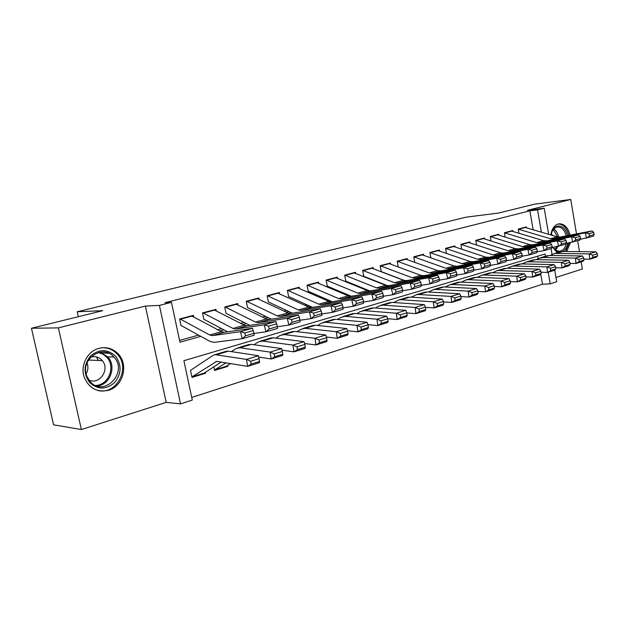 <?xml version="1.0" encoding="UTF-8"?>
<svg xmlns="http://www.w3.org/2000/svg" width="629" height="629" viewBox="0 0 629 629"><rect width="100%" height="100%" fill="white"/><g stroke="black" fill="none" stroke-linecap="round" stroke-linejoin="round"><path stroke-width="0.94" d="M96.724 356.973L98.273 360.472M108.361 390.302C123.426 386.379 128.992 363.971 117.709 353.404C112.426 348.34 106.199 346.65 99.036 348.324C87.517 351.084 79.985 365.646 84.255 377.329C89.066 388.345 97.102 392.669 108.361 390.302M566.713 251.506L570.448 242.645M570.094 235.128C568.066 227.525 564.386 223.751 559.071 223.814L558.19 223.987C554.243 225.324 551.782 228.972 550.807 234.947M545.485 256.278L545.099 254.006L183.896 360.708L192.285 400.06L180.539 403.881L159.412 305.403L171.465 302.36L179.957 342.223L200.808 336.35M166.182 402.371L145.378 306.071L58.379 327.882L31.45 328.259L53.583 424.811L81.385 429.544L166.182 402.371L180.539 403.881M555.973 277.452L582.368 268.992L581.18 261.892M554.731 270.179L556.696 281.729L550.194 283.844L548.213 272.215M191.727 397.442L542.489 284.229L550.194 283.844M552.773 247.409L557.286 252.764M58.379 327.882L81.385 429.544M579.474 251.631L577.658 240.789M576.51 233.909L570.755 199.456L527.448 210.306L544.195 208.215L548.63 234.303M31.45 328.259L102.771 310.671L77.194 311.772L466.238 217.139L498.538 213.058L534.556 204.173L570.755 199.456M193.779 316.985L193.433 315.333L179.587 319.005L180.971 325.531M216.258 310.93L215.928 309.358L202.514 312.92L203.867 319.343M238.037 305.073L237.723 303.563L224.726 307.015L226.039 313.352L249.87 325.39M259.148 299.404L258.857 297.957L246.254 301.299L247.535 307.542M279.63 293.9L279.355 292.509L267.128 295.756L268.371 301.904M299.506 288.562L299.239 287.233L287.382 290.378L288.593 296.44M318.801 283.388L318.549 282.106L307.031 285.157L308.21 291.133M337.537 278.364L337.293 277.122L326.113 280.094L327.261 285.983M355.739 273.489L355.511 272.286L344.645 275.172L345.769 280.982M373.437 268.74L373.217 267.584L362.658 270.391L363.751 276.115M390.648 264.133L390.436 263.008L380.16 265.737L381.229 271.39M407.388 259.651L407.183 258.566L397.19 261.216L398.236 266.79M423.679 255.295L423.482 254.234L413.756 256.821L414.778 262.324M439.537 251.05L439.349 250.02L429.882 252.536L430.849 257.811M454.979 246.914L454.798 245.915L445.576 248.369L446.496 253.424M470.028 242.896L469.847 241.921L460.868 244.304L461.741 249.163M484.684 238.973L484.519 238.021L475.76 240.349L476.593 245.027M498.978 235.152L498.813 234.224L490.282 236.496L491.076 240.993M512.918 231.425L512.761 230.521L504.434 232.738L505.197 237.07M226.259 366.29L227.808 366.361L214.591 370.442L213.836 366.849M542.489 284.229L540.728 273.992M569.976 263.378L576.03 263.504L575.433 258.094L542.599 257.56L538.117 258.629L537.677 256.2M227.612 365.441L227.808 366.361M205.439 372.25L205.644 373.201L192.002 377.416L190.626 370.961M533.133 229.742L529.885 210.841L164.932 302.698L171.465 302.36M179.572 340.423L198.536 335.1M217.744 329.714L221.589 328.637M240.577 323.314L243.91 322.378M262.67 317.118L265.524 316.316M284.072 311.111L286.478 310.435M304.806 305.301L306.787 304.743M324.91 299.663L326.49 299.215M344.401 294.191L345.612 293.853M363.318 288.892L364.175 288.648M381.685 283.734L382.204 283.593M526.512 227.792L526.355 226.912L518.241 229.066L518.964 233.249M77.194 311.772L78.303 316.709M145.378 306.071L159.412 305.403M529.885 210.841L537.559 209.889L544.195 208.215M551.059 248.557L552.058 254.431M541.365 232.164L537.559 209.889M220.04 330.933L223.893 329.848M242.896 324.493L246.23 323.55M265.013 318.258L267.875 317.456M286.431 312.228L288.845 311.544M307.188 306.378L309.169 305.82M327.308 300.709L328.888 300.261M346.815 295.213L348.026 294.867M365.748 289.875L366.597 289.639M384.122 284.701L384.641 284.552M192.45 376.771L204.118 373.099L205.644 373.201M111.247 349.056L111.38 349.677M101.23 351.965L101.379 352.61M524.783 227.328L557.152 236.811L560.305 236.991L592.117 230.937L585.347 232.879L588.948 233.76L589.428 235.891L594.153 234.515L593.674 232.4L588.948 233.76M594.153 234.515L593.304 236.221L580.095 239.382M589.428 235.891L586.55 238.194L585.347 232.879L553.551 238.91L550.399 238.721L518.257 229.168M593.674 232.4L592.117 230.937M583.893 259.117L589.727 259.211L589.153 253.872L556.319 253.471L554.212 253.676L550.005 255.508M592.62 255.193L592.848 257.332L597.55 255.861L597.322 253.731L592.62 255.193L589.153 253.872L595.875 251.797L563.049 251.466L559.558 252.087M597.55 255.861L596.441 257.112L589.727 259.211L592.848 257.332M595.875 251.797L597.322 253.731M551.043 235.01C551.979 230.167 554.078 227.211 557.333 226.126C562.2 225.473 565.628 228.634 567.61 235.6M567.814 243.124C567.028 247.244 565.298 250.028 562.625 251.466M553.245 247.323C555.085 249.988 557.223 251.27 559.661 251.16L560.769 250.955C563.568 249.972 565.432 247.449 566.359 243.392M566.249 235.859C564.59 229.915 561.673 226.967 557.491 227.014L556.744 227.155C554.291 227.918 552.514 229.978 551.405 233.335M552.466 235.435L551.326 233.618M565.495 251.49L569.166 242.873M568.86 235.364C566.902 227.895 563.317 224.113 558.096 224.018M559.637 252.064C557.113 251.812 554.959 250.24 553.182 247.331M115.461 356.124C121.79 364.883 121.546 373.665 114.722 382.471C106.34 389.721 98.038 389.807 89.821 382.723C83.248 373.799 83.508 364.875 90.607 355.951C99.225 348.859 107.504 348.922 115.461 356.124M90.191 381.669C104.257 397.843 128.56 372.006 113.92 357.068L113.904 357.052C102.897 343.292 79.529 359.544 86.904 376.378L90.191 381.669M87.046 362.87C88.445 366.621 88.139 370.277 86.134 373.838M88.909 380.089C99.476 385.207 110.201 369.412 102.299 360.653L101.906 360.189C98.824 357.013 95.128 355.959 90.82 357.02M97.754 390.444C116.451 395.484 130.958 367.973 117.324 354.19L116.672 353.498C112.371 349.276 107.229 347.397 101.245 347.861M97.982 360.016L96.552 356.934M511.173 230.945L543.558 240.655L546.703 240.844L578.499 234.837L571.557 236.826L575.181 237.731L575.669 239.885L580.528 238.477L580.04 236.331L575.181 237.731M580.528 238.477L579.71 240.192L566.131 243.431M575.669 239.885L572.775 242.22L571.557 236.826L539.776 242.81L536.623 242.613L504.45 232.824M580.04 236.331L578.499 234.837M497.217 234.656L529.602 244.602L532.755 244.807L564.52 238.847L557.388 240.891L561.052 241.803L561.548 243.989L566.532 242.542L566.037 240.364L561.052 241.803M566.532 242.542L565.746 244.264L551.782 247.59M561.548 243.989L558.631 246.348L557.388 240.891L525.64 246.82L522.495 246.607L490.298 236.575M566.037 240.364L564.52 238.847M482.899 238.454L515.285 248.644L518.438 248.864L550.163 242.959L542.835 245.058L546.53 245.994L547.033 248.211L552.16 246.717L551.657 244.516L546.53 245.994M552.16 246.717L551.413 248.455L544.093 250.594L537.04 251.859M547.033 248.211L544.093 250.594L542.835 245.058L511.133 250.94L507.988 250.712L475.776 240.427M551.657 244.516L550.163 242.959M468.22 242.354L500.59 252.803L503.735 253.031L535.405 247.189L527.873 249.343L531.599 250.295L532.118 252.543L537.386 251.01L536.875 248.777L531.599 250.295M537.386 251.01L536.679 252.756L529.154 254.949L521.881 256.247M532.118 252.543L529.154 254.949L527.873 249.343L496.234 255.162L493.089 254.918L460.876 244.367M536.875 248.777L535.405 247.189M538.117 258.629L536.183 259.651M578.939 259.431L579.175 261.601L584.003 260.091L583.767 257.937L578.939 259.431L575.433 258.094L582.336 255.964L549.502 255.5L546.019 256.121M584.003 260.091L582.918 261.342L576.03 263.504L579.175 261.601M582.336 255.964L583.767 257.937M555.666 267.75L561.964 267.915L561.351 262.427L528.517 261.758L526.418 261.955L522.007 263.913M564.889 263.795L565.133 265.988L570.086 264.439L569.85 262.254L564.889 263.795L561.351 262.427L568.443 260.249L535.601 259.643L532.126 260.257M570.086 264.439L569.041 265.69L561.964 267.915L565.133 265.988M568.443 260.249L569.85 262.254M540.971 272.239L547.513 272.436L546.876 266.885L514.066 266.059L511.967 266.248L507.454 268.276M550.454 268.269L550.705 270.494L555.8 268.905L555.549 266.688L550.454 268.269L546.876 266.885L554.165 264.644L521.339 263.897L517.864 264.494M555.8 268.905L554.786 270.156L547.513 272.436L550.705 270.494M554.165 264.644L555.549 266.688M525.86 276.846L532.661 277.09L532.008 271.461L499.229 270.486L497.13 270.667L492.507 272.766M535.617 272.876L535.877 275.125L541.113 273.489L540.854 271.248L535.617 272.876L532.008 271.461L539.493 269.157L506.699 268.261L503.231 268.85M541.113 273.489L540.138 274.747L532.661 277.09L535.877 275.125M539.493 269.157L540.854 271.248M453.147 246.356L485.494 257.064L488.631 257.316L520.238 251.529L512.493 253.754L516.252 254.721L516.779 257.002L522.196 255.429L521.677 253.157L516.252 254.721M522.196 255.429L521.527 257.175L513.799 259.439L506.298 260.76M516.779 257.002L513.799 259.439L512.493 253.754L480.926 259.502L477.788 259.242L445.584 248.424M521.677 253.157L520.238 251.529M510.316 281.588L517.4 281.871L516.716 276.17L483.984 275.03L481.893 275.203L477.152 277.381M520.364 277.609L520.631 279.889L526.017 278.207L525.75 275.934L520.364 277.609L516.716 276.17L524.413 273.804L491.658 272.742L488.198 273.324M526.017 278.207L525.081 279.465L517.4 281.871L520.631 279.889M524.413 273.804L525.75 275.934M437.682 250.46L469.981 261.444L473.118 261.719L504.639 256.003L496.666 258.283L500.472 259.274L500.999 261.585L506.573 259.966L506.046 257.67L500.472 259.274M506.573 259.966L505.952 261.727L498.003 264.046L490.258 265.399M500.999 261.585L498.003 264.046L496.666 258.283L465.201 263.96L462.071 263.685L429.89 252.575M506.046 257.67L504.639 256.003M494.323 286.454L501.69 286.793L500.991 281.014L468.322 279.693L466.238 279.866L461.371 282.122M504.678 282.476L504.953 284.788L510.496 283.058L510.213 280.754L504.678 282.476L500.991 281.014L508.908 278.576L476.208 277.35L472.756 277.924M510.496 283.058L509.6 284.316L501.69 286.793L504.953 284.788M508.908 278.576L510.213 280.754M421.8 254.682L454.044 265.949L457.173 266.24L488.591 260.595L480.391 262.946L484.228 263.96L484.77 266.303L490.502 264.636L489.967 262.301L484.228 263.96M490.502 264.636L489.928 266.405L481.743 268.795L473.747 270.171M484.77 266.303L481.743 268.795L480.391 262.946L449.027 268.552L445.906 268.253L413.764 256.844M489.967 262.301L488.591 260.595M477.867 291.455L485.541 291.848L484.81 285.998L452.22 284.497L450.144 284.654L445.159 287.005M488.529 287.484L488.819 289.827L494.52 288.043L494.237 285.715L488.529 287.484L484.81 285.998L492.955 283.49L460.326 282.075L456.89 282.641M494.52 288.043L493.679 289.301L485.541 291.848L488.819 289.827M492.955 283.49L494.237 285.715M405.485 259.014L437.658 270.58L440.772 270.887L472.072 265.328L463.628 267.75L467.504 268.78L468.055 271.154L473.959 269.44L473.409 267.073L467.504 268.78M473.959 269.44L473.44 271.217L465.012 273.678L456.748 275.085M468.055 271.154L465.012 273.678L463.628 267.75L432.398 273.261L429.293 272.947L397.19 261.232M473.409 267.073L472.072 265.328M460.915 296.597L468.912 297.061L468.157 291.125L435.661 289.426L433.593 289.576L428.475 292.021M471.915 292.634L472.214 295.017L478.087 293.185L477.788 290.818L471.915 292.634L468.157 291.125L476.538 288.546L443.995 286.942L440.575 287.5M478.087 293.185L477.285 294.435L468.912 297.061L472.214 295.017M476.538 288.546L477.788 290.818M388.714 263.465L420.801 275.345L423.907 275.675L455.066 270.203L446.37 272.695L450.278 273.749L450.844 276.155L456.929 274.386L456.363 271.987L450.278 273.749M404.706 280.589L380.773 271.421M456.929 274.386L456.457 276.178L447.777 278.71L439.231 280.141M450.844 276.155L447.777 278.71L446.37 272.695L415.297 278.112L412.199 277.774L380.16 265.737M456.363 271.987L455.066 270.203M443.453 301.881L451.787 302.423L451.001 296.408L418.623 294.506L416.571 294.647L411.319 297.187M454.798 297.949L455.113 300.355L461.159 298.468L460.853 296.07L454.798 297.949L451.001 296.408L459.642 293.743L427.209 291.95L423.797 292.493M461.159 298.468L460.412 299.726L451.787 302.423L455.113 300.355M459.642 293.743L460.853 296.07M371.48 268.04L403.464 280.243L406.554 280.597L437.548 275.219L428.593 277.79L432.54 278.859L433.114 281.312L439.38 279.488L438.806 277.051L432.54 278.859M387.613 285.731L363.342 276.147M439.38 279.488L438.971 281.281L430.024 283.891L421.171 285.354M433.114 281.312L430.024 283.891L428.593 277.79L397.685 283.105L394.603 282.751L362.681 270.384M438.806 277.051L437.548 275.219M425.456 307.322L434.144 307.951L433.334 301.849L401.098 299.734L399.045 299.86L393.66 302.51M437.171 303.414L437.501 305.859L443.72 303.917L443.406 301.48L437.171 303.414L433.334 301.849L442.234 299.105L409.927 297.1L406.538 297.627M443.72 303.917L443.036 305.167L434.144 307.951L437.501 305.859M442.234 299.105L443.406 301.48M353.757 272.75L385.616 285.291L388.691 285.66L419.496 280.392L410.265 283.034L414.244 284.135L414.833 286.62L421.296 284.74L420.715 282.272L414.244 284.135M369.789 290.936L345.407 281.006M421.296 284.74L420.943 286.549L411.728 289.238L402.552 290.724M414.833 286.62L411.728 289.238L410.265 283.034L379.562 288.247L376.488 287.87L344.708 275.156M420.715 282.272L419.496 280.392M406.9 312.928L415.966 313.651L415.116 307.455L383.045 305.112L378.752 306.087L375.482 307.99M419 309.051L419.339 311.536L425.754 309.531L425.424 307.062L419 309.051L415.116 307.455L424.292 304.633L392.134 302.4L388.769 302.919M425.754 309.531L425.125 310.781L415.966 313.651L419.339 311.536M424.292 304.633L425.424 307.062M335.524 277.593L367.234 290.48L370.292 290.881L400.885 285.723L391.364 288.452L395.382 289.576L395.979 292.1L402.646 290.158L402.049 287.65L395.382 289.576M316.757 282.578L348.293 295.834L351.336 296.251L326.954 285.998M402.646 290.158L402.363 291.974L392.85 294.749L383.344 296.259M395.979 292.1L392.85 294.749L391.364 288.452L360.881 293.546L357.838 293.138L326.207 280.07M402.049 287.65L400.885 285.723M387.739 318.683L397.214 319.524L396.333 313.242L364.45 310.655L360.189 311.607L356.745 313.643M400.264 314.87L400.61 317.386L407.23 315.318L406.884 312.81L400.264 314.87L396.333 313.242L405.799 310.325L373.815 307.864L370.481 308.367M407.23 315.318L406.664 316.56L397.214 319.524L400.61 317.386M405.799 310.325L406.884 312.81M367.934 324.619L377.872 325.578L376.96 319.202L345.29 316.363L341.067 317.307L337.451 319.469M380.93 320.861L381.292 323.416L388.124 321.285L387.763 318.746L380.93 320.861L376.96 319.202L386.725 316.198L354.945 313.486L351.635 313.973M388.124 321.285L387.621 322.528L377.872 325.578L381.292 323.416M386.725 316.198L387.763 318.746M347.491 330.72L357.909 331.837L356.965 325.358L325.531 322.252L321.364 323.172L317.551 325.484M360.975 327.056L361.353 329.651L368.405 327.442L368.028 324.863L360.975 327.056L356.965 325.358L367.045 322.26L335.485 319.28L332.206 319.752M368.405 327.442L367.973 328.684L357.909 331.837L361.353 329.651M367.045 322.26L368.028 324.863M307.164 285.126L338.614 298.571L341.641 299.003L351.336 296.251L381.685 291.227L371.857 294.042L375.922 295.19L376.527 297.745L383.407 295.748L382.802 293.2L375.922 295.19M332.246 301.723L307.966 291.148M383.407 295.748L383.195 297.564L373.382 300.434L363.515 301.975M376.527 297.745L373.382 300.434L371.857 294.042L341.641 299.003M382.802 293.2L381.685 291.227M297.431 287.712L328.778 301.354L331.79 301.794L361.872 296.904L351.729 299.805L355.825 300.984L356.446 303.579L363.554 301.519L362.933 298.932L355.825 300.984M312.589 307.361L288.404 296.448M363.554 301.519L363.413 303.343L353.286 306.299L343.033 307.864M356.446 303.579L353.286 306.299L351.729 299.805L321.796 304.633L318.793 304.177L287.555 290.331M362.933 298.932L361.872 296.904M277.523 292.996L308.65 307.038L311.638 307.51L341.413 302.761L330.94 305.765L335.076 306.968L335.713 309.61L343.049 307.479L342.42 304.845L335.076 306.968M292.328 313.179L268.253 301.912M343.049 307.479L342.986 309.303L332.521 312.361L321.867 313.95M335.713 309.61L332.521 312.361L330.94 305.765L301.322 310.435L298.35 309.948L267.349 295.701M342.42 304.845L341.413 302.761M326.38 337.018L337.293 338.292L336.311 331.719L305.159 328.322L301.032 329.226L297.022 331.695M340.36 333.449L340.753 336.083L348.041 333.802L347.648 331.184L340.36 333.449L336.311 331.719L346.721 328.519L315.428 325.264L312.181 325.712M348.041 333.802L347.688 335.037L337.293 338.292L340.753 336.083M346.721 328.519L347.648 331.184M257.009 298.445L287.885 312.904L290.85 313.407L320.287 308.815L309.452 311.921L313.635 313.148L314.28 315.837L321.859 313.627L321.222 310.962L313.635 313.148M271.429 319.186L247.488 307.542M321.859 313.627L321.891 315.467L311.072 318.628L299.978 320.232M314.28 315.837L311.072 318.628L309.452 311.921L280.204 316.426L277.255 315.907L246.513 301.236M321.222 310.962L320.287 308.815M304.562 343.497L315.994 344.967L314.972 338.292L284.127 334.589L280.062 335.469L275.84 338.111M319.068 340.053L319.477 342.726L327.009 340.375L326.6 337.718L319.068 340.053L314.972 338.292L325.728 334.982L294.726 331.436L291.518 331.86M327.009 340.375L326.734 341.602L315.994 344.967L319.477 342.726M325.728 334.982L326.6 337.718M235.859 304.066L266.452 318.966L269.385 319.493L298.437 315.074L287.241 318.282L291.463 319.54L292.123 322.268L299.962 319.996L299.31 317.275L291.463 319.54M299.962 319.996L300.08 321.836L288.9 325.099L277.334 326.726M292.123 322.268L288.9 325.099L287.241 318.282L258.385 322.614L255.476 322.064L225.033 306.936M299.31 317.275L298.437 315.074M282.012 350.18L293.979 351.863L292.91 345.085L262.419 341.06L258.409 341.917L253.974 344.747M297.053 346.886L297.478 349.598L305.262 347.169L304.845 344.472L297.053 346.886L292.91 345.085L304.035 341.657L273.363 337.797L270.195 338.213M305.262 347.169L305.081 348.387L293.979 351.863L297.478 349.598M304.035 341.657L304.845 344.472M214.041 309.861L244.319 325.217L247.213 325.783L275.848 321.545L264.266 324.863L268.52 326.152L269.204 328.936L277.31 326.577L276.642 323.817L268.52 326.152M227.604 331.805L203.938 319.328M277.31 326.577L277.523 328.417L265.957 331.798L253.88 333.433M269.204 328.936L265.957 331.798L264.266 324.863L235.851 329.006L232.982 328.424L202.868 312.825M276.642 323.817L275.848 321.545M214.489 369.97L226.126 362.76M258.684 357.075L271.201 358.994L270.085 352.114L239.987 347.743L236.04 348.576L231.386 351.611M274.275 353.954L274.724 356.706L282.775 354.19L282.335 351.454L274.275 353.954L270.085 352.114L281.595 348.568L251.293 344.377L248.18 344.763M214.992 369.821L226.314 366.259L230.654 363.523M282.775 354.19L282.688 355.401L271.201 358.994L274.724 356.706M281.595 348.568L282.335 351.454M191.523 315.837L221.447 331.68L224.301 332.277L252.473 328.244L240.482 331.68L244.783 333L245.475 335.823L253.872 333.386L253.18 330.579L244.783 333M253.872 333.386L254.187 335.233L242.212 338.732L214.23 342.373L209.984 341.413L181.105 325.5M245.475 335.823L242.212 338.732L240.482 331.68L212.555 335.611L209.724 334.99L179.996 318.903M253.18 330.579L252.473 328.244M191.9 376.936L216.667 361.376L247.629 366.377L246.466 359.387L214.945 354.654L212.932 355.464L190.438 370.418M250.704 361.266L251.168 364.065L259.51 361.463L259.046 358.672L250.704 361.266L246.466 359.387L258.377 355.715L228.492 351.171L225.426 351.532M192.757 376.606L204.118 373.099L221.416 361.966M259.51 361.463L259.518 362.658L247.629 366.377L251.168 364.065M258.377 355.715L259.046 358.672M557.152 236.811L550.399 238.721M560.305 236.991L553.551 238.91M525.404 227.47L518.634 229.263M556.319 253.471L563.049 251.466M553.866 228.932C556.233 230.662 557.813 233.375 558.615 237.086M557.899 246.482L555.698 249.941M555.053 249.43L556.799 246.678M557.569 236.921L553.323 229.561M99.854 352.146L107.701 356.84C116.915 366.212 110.161 385.05 97.07 386.009M95.577 385.467C108.644 385.318 115.94 366.534 106.741 357.209L102.897 354.135L98.289 352.499M543.558 240.655L536.623 242.613M546.703 240.844L539.776 242.81M511.786 231.087L504.851 232.927M529.602 244.602L522.495 246.607M532.755 244.807L525.64 246.82M497.83 234.798L490.714 236.685M515.285 248.644L507.988 250.712M518.438 248.864L511.133 250.94M483.512 238.603L476.216 240.545M500.59 252.803L493.089 254.918M503.735 253.031L496.234 255.162M468.825 242.503L461.34 244.492M542.599 257.56L549.502 255.5M528.517 261.758L535.601 259.643M514.066 266.059L521.339 263.897M499.229 270.486L506.699 268.261M485.494 257.064L477.788 259.242M488.631 257.316L480.926 259.502M453.761 246.513L446.079 248.557M483.984 275.03L491.658 272.742M469.981 261.444L462.071 263.685M473.118 261.719L465.201 263.96M438.295 250.625L430.401 252.724M468.322 279.693L476.208 277.35M454.044 265.949L445.906 268.253M457.173 266.24L449.027 268.552M422.405 254.847L414.307 257.002M452.22 284.497L460.326 282.075M437.658 270.58L429.293 272.947M440.772 270.887L432.398 273.261M406.09 259.187L397.764 261.397M435.661 289.426L443.995 286.942M420.801 275.345L412.199 277.774M423.907 275.675L415.297 278.112M389.32 263.645L380.765 265.918M418.623 294.506L427.209 291.95M403.464 280.243L394.603 282.751M406.554 280.597L397.685 283.105M372.085 268.229L363.287 270.564M401.098 299.734L409.927 297.1M385.616 285.291L376.488 287.87M388.691 285.66L379.562 288.247M354.355 272.939L345.305 275.345M383.045 305.112L392.134 302.4M367.234 290.48L357.838 293.138M370.292 290.881L360.881 293.546M336.122 277.79L326.805 280.267M364.45 310.655L373.815 307.864M345.29 316.363L354.945 313.486M325.531 322.252L335.485 319.28M348.293 295.834L338.614 298.571M317.346 282.775L307.754 285.33M328.778 301.354L318.793 304.177M331.79 301.794L321.796 304.633M298.02 287.917L288.137 290.543M308.65 307.038L298.35 309.948M311.638 307.51L301.322 310.435M278.104 293.208L267.923 295.913M305.159 328.322L315.428 325.264M287.885 312.904L277.255 315.907M290.85 313.407L280.204 316.426M257.591 298.665L247.095 301.456M284.127 334.589L294.726 331.436M266.452 318.966L255.476 322.064M269.385 319.493L258.385 322.614M236.433 304.287L225.607 307.164M262.419 341.06L273.363 337.797M244.319 325.217L232.982 328.424M247.213 325.783L235.851 329.006M214.607 310.089L203.434 313.061M239.987 347.743L251.293 344.377M215.307 369.648L226.314 366.259M221.447 331.68L209.724 334.99M224.301 332.277L212.555 335.611M192.081 316.08L180.547 319.147M215.37 361.887L217.241 361.321M216.801 354.654L228.492 351.171M554.212 253.676L560.942 251.679M555.092 227.266L556.791 227.085M557.192 251.356L559.661 251.16M102.299 360.653L88.477 360.047M108.731 353.254L102.511 353.066M99.822 352.154L107.685 356.824L113.904 357.052M540.492 257.764L547.395 255.704M526.418 261.955L533.502 259.84M511.967 266.248L519.24 264.086M497.13 270.667L504.6 268.441M481.893 275.203L489.566 272.923M466.238 279.866L474.117 277.515M450.144 284.654L458.242 282.24M433.593 289.576L441.928 287.099M416.571 294.647L425.141 292.092M399.045 299.86L407.875 297.234M381.009 305.23L390.098 302.525M362.43 310.757L371.794 307.974M343.285 316.458L352.932 313.588M323.55 322.331L333.496 319.375M303.194 328.393L313.454 325.335M282.185 334.644L292.776 331.491M260.5 341.099L271.429 337.844M238.1 347.766L249.391 344.401M214.945 354.654L226.621 351.179"/></g></svg>
